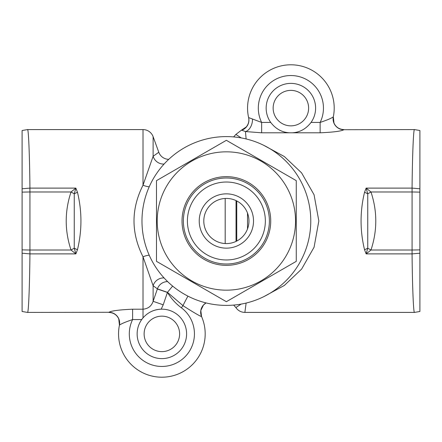 <?xml version="1.0" encoding="UTF-8"?>
<svg xmlns="http://www.w3.org/2000/svg" width="442" height="442" viewBox="0 0 442 442"><rect width="100%" height="100%" fill="white"/><g stroke="black" fill="none" stroke-linecap="round" stroke-linejoin="round"><path stroke-width="0.66" d="M233.636 305.085L235.879 307.56C238.061 310.687 241.056 312.306 244.874 312.411L246.117 303.057M244.874 312.411L414.513 312.411L419.9 311.488L419.9 249.879L419.9 253.216L412.099 253.89L412.06 250.023L412.06 253.89C412.386 287.162 413.508 313.942 414.513 312.411M364.534 249.719L366.142 253.89L367.75 248.183L367.75 193.817L366.142 188.11L364.534 192.281C359.915 211.458 359.915 230.602 364.534 249.719A10.752 3.088 -25 0 0 367.75 248.183L370.971 250.023C377.385 230.641 377.385 211.293 370.971 191.977L367.75 193.817A10.752 3.088 25 0 0 364.534 192.281M292.14 132.804C299.709 132.44 306.013 128.981 311.041 122.434A24.73 24.73 0 0 0 290.886 83.383A24.73 24.73 0 0 0 270.725 122.434C275.725 128.965 282.029 132.423 289.626 132.804L320.135 132.804C333.461 132.208 341.368 131.175 343.854 129.716L414.513 129.589C413.508 128.058 412.386 154.838 412.06 188.11L412.06 191.977L412.099 188.11L366.142 188.11L370.971 191.977L412.06 191.977M246.117 138.943L245.459 131.556L261.631 132.804L261.631 122.434L248.608 117.578C249.31 121.097 248.514 124.235 246.227 126.981L241.492 130.13L245.459 131.556A10.752 6.901 100.2 0 0 252.509 119.031M263.747 296.676L284.344 285.449L301.615 269.09L314.074 247.216L318.837 220.978L314.058 194.745L301.588 172.877L284.328 156.534L263.752 145.33M273.145 108.113A17.741 17.741 0 0 1 290.886 90.372A17.741 17.741 0 0 1 308.621 108.113A17.741 17.741 0 0 1 290.886 125.848A17.741 17.741 0 0 1 273.145 108.113M22.1 301.858L22.1 311.488L27.487 312.411C28.492 313.942 29.614 287.162 29.94 253.89L29.94 188.11C29.614 154.838 28.492 128.058 27.487 129.589L143.015 129.589A10.752 10.752 0 0 1 153.114 136.661L153.114 156.291L143.015 185.209C131.009 208.994 131.009 232.857 143.015 256.791L153.114 285.709L157.413 288.869L153.114 301.311L163.22 304.814L167.468 292.339L182.977 305.637C189.474 309.919 200.265 316.472 201.569 316.549A43.322 43.322 0 0 1 161.866 377.208A43.322 43.322 0 0 1 119.428 325.185C120.876 323.931 125.268 322.058 132.617 319.566L141.711 319.566A24.73 24.73 0 0 0 161.866 358.617A24.73 24.73 0 0 0 186.596 333.887A24.73 24.73 0 0 0 151.17 311.593M27.487 312.411L108.898 312.284A10.752 10.735 -168.4 0 1 119.428 325.185L118.765 318.969C116.909 314.875 113.605 312.687 108.87 312.411M164.087 277.946A10.752 10.42 -46.9 0 0 153.114 285.709L153.114 301.311C151.479 306.129 148.114 308.754 143.015 309.196L132.617 309.196C119.29 309.792 111.384 310.825 108.898 312.284M77.466 192.281L75.858 188.11L74.25 193.817L74.25 248.183L75.858 253.89L77.466 249.719C82.085 230.542 82.085 211.398 77.466 192.281A10.752 3.088 155 0 0 74.25 193.817L71.029 191.977C64.615 211.359 64.615 230.707 71.029 250.023L75.858 253.89L29.901 253.89L22.1 253.216L22.1 130.512L22.1 192.121L29.923 191.977L29.901 188.11L22.1 188.784M144.125 333.887A17.741 17.741 0 0 1 161.866 316.152A17.741 17.741 0 0 1 179.607 333.887A17.741 17.741 0 0 1 161.866 351.628A17.741 17.741 0 0 1 144.125 333.887M149.225 255.211A10.752 3.851 -25.6 0 0 143.015 256.791L143.015 317.886A24.73 24.73 0 0 0 141.711 319.566L143.015 317.886C147.81 312.422 153.866 309.516 161.175 309.173L163.22 304.814M412.099 253.89L366.142 253.89L370.971 250.023L412.06 250.023M343.882 129.589C339.147 129.313 335.843 127.13 333.981 123.031L333.323 116.815C331.876 118.069 327.483 119.942 320.135 122.434L311.041 122.434M320.135 132.804L320.135 122.434A32.57 32.57 0 0 0 290.886 75.543A32.57 32.57 0 0 0 261.631 122.434L270.725 122.434M343.854 129.716A10.752 10.735 11.6 0 1 333.323 116.815A43.322 43.322 0 0 0 290.886 64.792A43.322 43.322 0 0 0 248.642 117.721A10.752 10.73 167.2 0 1 241.586 130.274M27.487 129.589L22.1 130.512M29.94 191.977L71.029 191.977L75.858 188.11L29.901 188.11M77.466 249.719A10.752 3.088 -155 0 1 74.25 248.183L71.029 250.023L29.94 250.023M29.901 253.89L29.923 250.023L22.1 249.879L22.1 295.72M22.1 311.488L22.1 253.216M225.188 243.548L225.188 198.452M132.617 309.196L132.617 319.566A32.57 32.57 0 0 0 161.866 366.457A32.57 32.57 0 0 0 181.364 307.798L182.977 305.637A10.752 0.481 -63.1 0 1 187.949 296.146M157.369 289.013L167.468 292.449C171.115 298.477 175.75 303.593 181.364 307.798M167.628 281.593A10.752 10.663 -50.5 0 0 157.413 288.869L167.468 292.339L172.64 286.084M168.761 159.33A10.752 10.752 0 0 1 158.794 152.252L153.114 156.291A10.752 10.42 46.9 0 0 164.087 164.054M149.225 186.789A10.752 3.851 25.6 0 1 143.015 185.209L143.015 129.589M206.066 302.919A10.752 10.752 0 0 0 201.569 316.549M206.071 302.919L203.458 305.019L200.812 310.505L201.558 316.522M241.244 137.921L235.879 134.44L233.636 136.915M235.879 307.56L240.884 304.273M235.879 134.44L241.492 130.13M419.9 295.72L419.9 130.512L414.513 129.589M419.9 301.858L419.9 311.488M412.099 188.11L419.9 188.784L419.9 192.121L419.9 130.512M419.9 249.879L412.077 250.023L412.077 191.977L419.9 192.121M226.376 177.993A43.007 43.007 0 0 1 269.382 221A43.007 43.007 0 0 1 226.376 264.007A43.007 43.007 0 0 1 183.369 221A43.007 43.007 0 0 1 226.376 177.993M226.376 259.973A38.973 38.973 0 0 0 265.349 221A38.973 38.973 0 0 0 226.376 182.027A38.973 38.973 0 0 0 187.402 221A38.973 38.973 0 0 0 226.376 259.973M226.376 193.85A27.15 27.15 0 0 0 199.226 221A27.15 27.15 0 0 0 226.376 248.15A27.15 27.15 0 0 0 253.52 221A27.15 27.15 0 0 0 226.376 193.85M226.376 198.425A22.575 22.575 0 0 0 203.795 221A22.575 22.575 0 0 0 226.376 243.575A22.575 22.575 0 0 0 248.951 221A22.575 22.575 0 0 0 226.376 198.425M310.776 221A84.4 84.4 0 0 0 226.376 136.6A84.4 84.4 0 0 0 141.976 221A84.4 84.4 0 0 0 226.376 305.4A84.4 84.4 0 0 0 310.776 221M182.027 221A44.349 44.349 0 0 1 226.376 176.651A44.349 44.349 0 0 1 270.725 221A44.349 44.349 0 0 1 226.376 265.349A44.349 44.349 0 0 1 182.027 221M295.543 221A69.167 69.167 0 0 1 226.376 290.167A69.167 69.167 0 0 1 157.208 221A69.167 69.167 0 0 1 226.376 151.833A69.167 69.167 0 0 1 295.543 221M162.612 177.12L156.49 180.651L156.49 261.349L226.376 301.693L296.262 261.349L296.262 180.651L284.029 173.59M271.576 275.598L296.262 261.349L296.262 253.388M226.376 301.693L240.227 293.698M156.49 253.388L156.49 261.349L170.347 269.344M240.338 148.363L226.376 140.307L212.525 148.302M296.262 188.662L296.262 180.651L226.376 140.307L156.49 180.651M261.631 132.804L289.626 132.804M333.323 116.815A43.322 43.322 0 0 0 290.886 64.792A43.322 43.322 0 0 0 248.642 117.721M236.039 200.596L236.039 241.404M247.503 213.038L247.503 228.962M236.757 241.05L236.757 200.95M158.794 152.252L153.114 136.661"/></g></svg>

